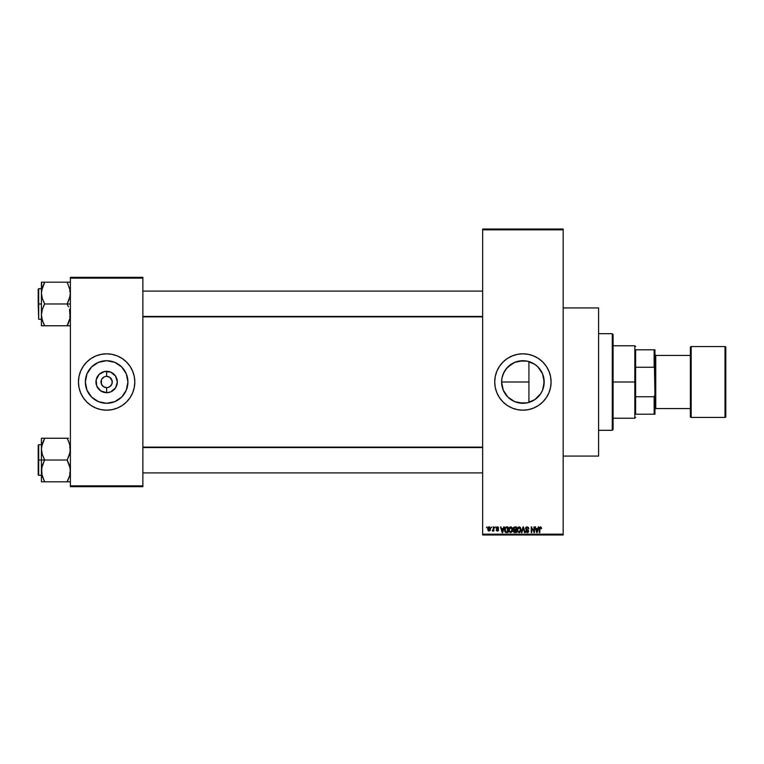 <?xml version="1.0" encoding="UTF-8"?>
<svg xmlns="http://www.w3.org/2000/svg" width="764" height="764" viewBox="0 0 764 764"><rect width="100%" height="100%" fill="white"/><g stroke="black" fill="none" stroke-linecap="round" stroke-linejoin="round"><path stroke-width="1.15" d="M526.635 402.962L518.708 402.876L514.735 401.663L522.901 403.287A21.287 21.287 0 0 1 501.614 382A21.287 21.287 0 0 1 522.901 360.713L514.707 362.356L518.718 361.124L526.644 361.047M511.049 399.687L509.397 398.455M506.456 395.523L507.859 397.06L506.456 395.523M504.154 392.075L505.224 393.861M502.034 386.192L503.247 390.184L501.614 381.99L502.034 386.192M518.727 402.876L514.726 401.654L507.85 397.051L503.237 390.146L501.614 382L502.024 377.827L503.877 372.44M503.237 373.854L506.456 368.487L512.825 363.244L507.84 366.959L504.135 371.944M522.901 353.818A28.182 28.182 0 0 0 494.719 382A28.182 28.182 0 0 0 522.901 410.182A28.182 28.182 0 0 1 494.719 382A28.182 28.182 0 0 1 522.901 353.818L528.401 354.362L533.683 355.967L538.553 358.564L542.832 362.069L546.336 366.348L548.934 371.218L550.538 376.499L551.083 382L550.538 387.501L548.934 392.782L546.336 397.652L542.832 401.931L538.553 405.436L533.683 408.033L528.401 409.638L522.901 410.182L517.4 409.638L512.119 408.033L507.248 405.436L502.979 401.931L499.475 397.652L496.867 392.782L495.263 387.501L494.719 382L495.263 376.499L496.867 371.218L499.475 366.348L502.979 362.069L507.248 358.564L512.119 355.967L517.4 354.362L522.901 353.818A28.182 28.182 0 0 1 551.083 382A28.182 28.182 0 0 1 522.901 410.182A28.182 28.182 0 0 0 551.083 382A28.182 28.182 0 0 0 522.901 353.818M563.163 456.07L598.584 456.07L598.584 307.93L563.163 307.93L598.584 307.93L598.584 456.07L563.163 456.07M111.85 379.842L109.768 377.311L106.635 376.365A5.635 5.635 0 0 1 112.27 382A5.635 5.635 0 0 1 106.635 387.634L103.503 386.689L101.431 384.158L103.503 386.689L106.635 387.634A5.635 5.635 0 0 1 101.001 382A5.635 5.635 0 0 1 106.635 376.365A5.635 5.635 0 0 0 101.001 382A5.635 5.635 0 0 0 106.635 387.634L107.734 387.529L106.635 387.634L106.635 392.696A10.696 10.696 0 0 1 95.949 382A10.696 10.696 0 0 1 106.635 371.304L106.635 376.365L109.768 377.311L112.165 380.902L111.85 384.158L109.768 386.689L107.734 387.529L108.794 387.205M101.956 378.868L104.477 376.795M105.9 376.413L106.635 376.365L105.9 376.413M106.635 403.287A21.287 21.287 0 0 1 85.348 382A21.287 21.287 0 0 1 106.635 360.713L114.781 362.337L121.696 366.949L126.308 373.854L127.922 382L126.308 390.146L121.696 397.051L114.781 401.663L106.635 403.287L98.489 401.663L91.585 397.051L86.972 390.146L85.348 382L86.972 373.854L91.585 366.949L98.489 362.337L106.635 360.713A21.287 21.287 0 0 1 127.922 382A21.287 21.287 0 0 1 106.635 403.287M106.635 353.818A28.182 28.182 0 0 0 78.453 382A28.182 28.182 0 0 0 106.635 410.182A28.182 28.182 0 0 1 78.453 382A28.182 28.182 0 0 1 106.635 353.818L112.136 354.362L117.427 355.967L122.297 358.564L126.566 362.069L130.071 366.348L132.669 371.218L134.273 376.499L134.817 382L134.273 387.501L132.669 392.782L130.071 397.652L126.566 401.931L122.297 405.436L117.427 408.033L112.136 409.638L106.635 410.182L101.144 409.638L95.853 408.033L90.983 405.436L86.714 401.931L83.209 397.652L80.602 392.782L78.998 387.501L78.453 382L78.998 376.499L80.602 371.218L83.209 366.348L86.714 362.069L90.983 358.564L95.853 355.967L101.144 354.362L106.635 353.818A28.182 28.182 0 0 1 134.817 382A28.182 28.182 0 0 1 106.635 410.182A28.182 28.182 0 0 0 134.817 382A28.182 28.182 0 0 0 106.635 353.818M482.647 229.83L482.647 534.17L563.163 534.17L563.163 229.83L482.647 229.83L482.647 229.019L563.163 229.019L563.163 229.83L563.163 229.019L482.647 229.019L482.647 534.981L563.163 534.981L563.163 229.83L482.647 229.83M491.281 527.733L491.796 526.931L491.281 527.733M493.334 530.369L492.236 530.885L493.238 529.891L493.334 526.931L493.84 526.931L493.84 531.028L493.334 530.369L492.236 530.885L493.334 529.051L492.236 530.885L493.334 530.369L493.84 531.028L493.84 526.931L493.334 526.931L493.84 526.931L493.84 531.028L493.334 531.028M494.795 527.733L495.311 526.931L494.795 527.733M496.113 528.182L496.848 526.94L498.099 527.084L498.596 528.172L497.316 527.437L496.629 528.077L498.434 529.452L498.032 530.923L496.38 530.598L496.189 529.929L497.469 530.512L498.004 529.92L496.113 528.182L498.013 530.015L497.354 530.512L496.189 529.929L497.374 531.104L498.529 529.929L496.753 528.449L497.316 527.437L498.596 528.172L497.354 526.854L496.113 528.182L497.889 529.71M503.696 526.931L503.256 528.612L504.24 526.931L502.674 532.565L502.139 532.565L500.506 526.931L501.48 528.612L503.256 528.612L501.48 528.612L500.506 526.931L502.139 532.565L502.674 532.565L504.24 526.931L503.696 526.931L504.24 526.931L502.674 532.565L502.139 532.565L500.506 526.931L501.041 526.931M509.34 527.532L511.126 526.912L512.539 528.669L512.252 531.601L510.553 532.632L508.9 531.114L508.967 528.182L510.677 526.854L509.206 527.714L508.7 529.739L510.677 532.632L512.654 529.672L512.147 527.743L510.677 526.854L512.147 527.743M517.123 529.471L517.629 527.714L519.1 526.854L520.294 527.38L521.058 530.168L519.778 532.489L517.782 531.992L517.18 528.946L517.753 527.532L519.1 526.854L517.629 527.714L517.123 529.739L519.09 532.632L521.067 529.672L520.571 527.743L519.1 526.854L520.571 527.743M540.454 526.854L541.571 528.612L540.702 527.58L539.957 527.771L539.814 532.565L539.298 532.565L539.479 527.504L540.454 526.854L539.298 528.736L539.298 532.565L539.814 532.565L539.881 527.943L540.434 527.513L541.571 528.612L541.265 527.255L541.571 528.612L541.046 528.497M538.248 526.931L537.808 528.612L538.782 526.931L537.226 532.565L536.691 532.565L535.048 526.931L536.032 528.612L537.808 528.612L536.032 528.612L535.048 526.931L536.691 532.565L537.226 532.565L538.782 526.931L538.248 526.931L538.782 526.931L537.226 532.565L536.691 532.565L535.048 526.931L535.593 526.931M533.95 526.931L533.95 531.438L533.95 526.931L534.466 526.931L534.466 532.565L531.754 528.048L531.754 532.565L531.247 532.565L531.247 526.931L533.95 531.438L531.247 526.931L531.247 532.565L531.754 532.565L531.754 528.048L534.466 532.565L534.466 526.931L533.95 526.931L534.466 526.931L534.466 532.565L533.921 532.565M525.546 528.698L526.501 526.959L528.401 527.418L528.831 528.755L527.084 527.513L526.052 528.592L528.316 530.054L528.478 531.954L527.38 532.632L526.081 532.145L525.68 530.951L527.303 531.973L528.144 530.77L525.976 529.605L525.536 528.487L526.31 529.834L528.01 530.502L527.208 531.973L525.68 530.951L527.227 532.632L528.688 531.095L526.052 528.478L527.084 527.513L528.831 528.755L527.131 526.854L525.536 528.487L526.864 530.025M523.082 528.478L521.946 532.565L521.411 532.565L523.025 526.931L525.04 532.565L524.515 532.565L523.302 527.59L521.946 532.565L521.411 532.565L521.946 532.565L523.302 527.59L524.515 532.565L525.04 532.565L523.521 526.931L523.025 526.931L525.04 532.565L524.515 532.565L523.397 528.029M513.389 531.142L513.943 529.968L513.389 531.142L513.943 529.968L513.236 528.583L513.628 527.37L516.388 526.931L516.388 532.565L513.761 532.193L513.943 529.968L513.236 528.583L513.943 529.968L513.389 531.142L514.793 532.565L516.388 532.565L516.388 526.931L514.802 526.931L516.388 526.931L516.388 532.565L514.793 532.565M506.465 526.931L504.526 529.777L505.329 527.284L507.974 526.931L507.974 532.565L505.634 532.422L504.66 531.009L504.526 529.777L505.72 532.46L507.974 532.565L507.974 526.931L506.465 526.931L507.974 526.931L507.974 532.565M487.69 529.022L488.759 526.902L490.412 527.914L490.268 530.369L488.454 530.904L487.69 529.022L489.122 531.104L490.545 528.974L489.122 526.854L487.69 529.022L488.186 530.665M486.448 527.733L486.964 526.931L486.448 527.733M70.403 277.332L142.868 277.332L142.868 278.134L70.403 278.134L70.403 485.866L142.868 485.866L142.868 277.332L70.403 277.332L70.403 278.134L70.403 277.332M70.403 486.668L142.868 486.668L142.868 278.134L70.403 278.134L70.403 486.668L70.403 485.866L142.868 485.866L142.868 486.668L70.403 486.668M134.684 379.24L134.273 376.499M126.566 362.069L124.513 360.216M78.596 384.76L78.998 387.501M86.714 401.931L88.758 403.784M117.962 400.03L118.458 399.706M124.341 393.823L126.308 390.146M124.666 370.674L124.341 370.177M118.468 364.304L114.781 362.337M95.309 363.97L94.812 364.294M88.939 370.177L86.972 373.854M88.614 393.326L88.93 393.823M94.812 399.696L98.489 401.663M106.635 392.696L100.695 390.891L96.761 386.087L96.149 379.918L99.081 374.436L104.553 371.514L110.732 372.125L115.526 376.06L117.331 382L115.526 387.94L110.732 391.875L106.635 392.696L106.635 387.634A5.635 5.635 0 0 0 112.27 382A5.635 5.635 0 0 0 106.635 376.365L106.635 371.304A10.696 10.696 0 0 1 117.331 382A10.696 10.696 0 0 1 106.635 392.696M107.734 376.471L106.635 376.365M111.324 385.132L111.85 384.158M101.431 384.158L101.431 379.842M106.635 387.634L105.9 387.587M482.647 534.981L482.647 534.17L563.163 534.17L563.163 534.981L482.647 534.981M530.264 401.979L527.657 402.752M534.055 400.135L531.505 401.472M537.827 397.175L534.876 399.601M540.32 394.243L538.505 396.487M542.268 390.834L541.055 393.116M543.08 388.771L542.793 389.592M518.746 361.124L527.055 361.124L534.733 364.304L537.951 366.949L542.574 373.854L544.188 382.029L543.911 378.591L543.844 385.849M543.605 386.966L543.089 388.761M542.803 374.427L543.605 377.044M541.055 370.884L542.268 373.166M538.505 367.513L540.329 369.776M534.886 364.409L537.837 366.835M531.515 362.528L534.026 363.845M527.657 361.248L530.254 362.021M516.178 361.802L518.718 361.124M512.825 363.244L514.707 362.356M502.024 377.836L501.614 382L528.927 382L528.927 402.418L535.048 399.476M503.648 391.092L503.256 390.194M514.735 401.663L512.835 400.756M547.75 395.284L548.934 392.782M549.87 373.816L548.934 371.218M498.052 368.716L496.867 371.218M495.931 390.184L496.867 392.782M543.911 385.438L544.188 382.01L542.574 390.146L540.606 393.823L534.733 399.696L527.055 402.876L518.746 402.876M505.205 370.177L507.85 366.949L514.755 362.337M527.007 361.114L522.901 360.713A21.287 21.287 0 0 1 544.188 382A21.287 21.287 0 0 1 522.901 403.287L527.007 402.886M527.093 402.876L528.927 402.418L528.927 361.582L527.093 361.124M535.077 364.543L532.126 362.814M538.868 367.923L536.433 365.564M542.555 373.816L539.947 369.241M543.787 377.893L542.593 373.902M539.928 394.787L541.743 391.903M536.414 398.455L538.849 396.105M540.53 527.523L541.055 528.688L540.434 527.513L539.814 528.698M539.814 532.565L539.298 532.565L539.298 528.736M539.298 528.583L539.479 527.504M537.159 530.913L537.636 529.271L536.92 531.973L536.204 529.271L537.636 529.271L536.204 529.271L536.634 530.818M531.754 532.565L531.247 532.565L531.247 526.931L531.792 526.931M528.831 528.755L528.23 528.335M527.217 527.523L526.692 527.571M526.062 528.287L527.084 527.513L526.052 528.478L528.678 531.247M527.141 529.49L526.472 529.232M528.678 531.238L528.191 532.298M525.68 530.951L526.262 531.295M526.195 530.885L527.208 531.973L528.172 531.076L526.31 529.834L528.172 531.076L527.208 531.973L528.172 531.076L527.208 531.973L526.205 530.99M527.752 531.859L528.153 531.257M525.785 527.561L526.463 526.969M526.215 527.103L526.816 526.874M523.025 526.931L521.411 532.565L523.025 526.931M517.686 531.859L517.171 530.474M517.381 528.182L517.228 528.688M518.985 531.973L519.806 531.754M518.173 531.553L518.88 531.964M517.887 531.123L519.09 531.973L520.561 529.662L519.09 531.973L517.849 531.028L517.629 529.758L517.849 531.028L517.629 529.758L519.1 527.513L517.916 528.306L517.629 529.758L517.801 528.573M519.004 527.513L519.778 527.723L519.1 527.513L520.561 529.662L519.921 527.838M520.399 528.573L520.045 527.972M514.516 532.546L513.599 531.964M513.761 529.863L513.389 529.385M513.876 530.015L513.246 528.784M514.802 526.931L513.236 528.583M513.771 528.296L514.86 529.567L513.752 528.573L514.258 527.657L514.048 529.356L515.872 529.567L514.86 529.567M514.382 527.618L515.872 527.59L514.191 527.685L513.752 528.573M514.917 530.226L513.895 531.056L515.872 531.906L515.872 530.226L514.373 530.273L513.895 531.056L514.373 530.273L515.872 530.226L515.872 531.906L513.895 531.056L514.755 531.897M514 530.579L514.373 530.273L513.895 531.056L514.373 530.273L513.895 531.056L514.984 531.906M515.872 527.59L515.872 529.567L515.872 527.59M509.263 531.859L508.748 530.474M508.709 529.471L508.757 528.984M510.572 531.973L511.393 531.754M509.76 531.553L510.467 531.964M509.473 531.123L510.667 531.973L512.138 529.662L510.667 531.973L509.435 531.028L509.216 529.758L509.435 531.028L509.216 529.758L510.677 527.513L509.502 528.306L509.216 529.758L509.387 528.573M510.591 527.513L511.364 527.723L510.677 527.513L512.138 529.662L511.498 527.838M511.976 528.573L511.632 527.972M505.634 532.422L505.119 532.002M504.918 531.677L504.612 530.779M504.756 531.305L504.546 530.178M504.546 529.337L504.746 528.258M505.099 530.569L505.816 531.792L507.458 531.906L507.458 527.59L505.243 528.411L507.458 527.59L507.458 531.906L505.816 531.792L505.176 528.64M505.434 528.039L505.052 530.063M505.405 531.41L506.551 531.906M502.607 530.913L503.084 529.271L502.607 530.913M502.368 531.973L501.661 529.271L502.416 531.706M501.661 529.271L503.084 529.271L501.661 529.271M498.577 528.048L497.316 527.437L496.629 528.077L498.529 529.929L497.249 531.095M496.638 527.943L497.316 527.437L496.629 528.077L497.316 527.437L498.09 528.249L497.316 527.437L498.09 528.249L497.316 527.437L496.629 528.077L497.259 528.678L496.753 528.449M498.51 530.159L498.329 530.636M496.208 530.082L497.374 531.104L496.189 529.929L497.354 530.512L497.851 529.672M496.753 530.111L498.013 530.015L497.097 530.474M496.695 529.853L497.354 530.512L496.695 529.853M496.562 527.103L497.097 526.874M492.723 531.104L492.236 530.885L492.723 531.104M492.818 530.359L493.277 529.681M493.334 526.931L493.334 529.051M489.294 526.864L489.819 527.074M487.747 528.296L488.024 527.504M488.549 526.988L489.027 526.854M488.654 527.618L488.463 530.12M488.377 529.958L489.132 530.512L490.039 528.974L489.132 530.512L489.953 529.71L489.867 528L488.989 527.446L490.03 528.726M489.008 530.502L488.206 528.974L489.237 527.446M536.968 531.706L537.082 531.171M519.959 531.629L520.542 529.299M511.536 531.629L512.128 529.299M505.243 528.411L505.052 529.433M502.082 530.818L502.234 531.391M488.215 528.736L488.215 529.232M612.27 333.687L613.081 334.498L613.081 429.502L612.27 430.313L598.584 430.313L612.27 430.313L612.27 333.687L598.584 333.687L612.27 333.687L612.27 430.313L613.081 429.502L613.081 334.498L612.27 333.687M528.927 361.582L528.927 382L501.614 382M41.982 475.208L41.648 468.16L44.637 459.756L42.326 454.618L41.418 449.127L41.418 460.023L44.637 460.023L42.326 454.618L41.418 449.127L42.316 443.674L44.637 438.24L67.184 438.24L69.505 443.645L70.403 449.127L69.514 454.58L67.184 460.023L44.637 460.023L67.184 460.023L69.505 465.429L70.403 470.911L69.514 476.364L67.184 481.807L44.637 481.807L42.326 476.402L41.418 470.911L42.316 465.457L44.637 460.023L41.418 460.023L41.418 481.807L70.173 481.807M38.687 460.023L38.687 444.724L38.687 460.023L41.418 460.023L38.687 460.023L38.687 475.313L38.2 474.836L38.2 445.202L38.687 475.313L38.687 460.023L38.2 460.023L38.687 444.724L38.687 460.023M68.483 481.807L67.184 481.54L69.858 475.151M69.858 444.849L70.173 451.877L67.184 460.281L70.173 468.122L70.173 473.661M68.579 441.239L70.173 446.338M44.637 438.498L41.657 446.357L44.637 438.24L41.418 438.24L41.418 481.807L42.316 481.807L41.418 481.807M68.483 438.24L43.338 438.24M38.2 460.023L38.2 474.836L38.2 460.023M44.045 480.441L41.648 473.661M42.316 476.383L44.637 481.54L43.347 481.807L44.637 481.807M42.316 481.807L43.338 481.807M41.657 438.24L42.316 438.24L41.418 438.24L41.418 449.127L41.963 444.887M43.261 441.22L41.657 446.338M67.184 438.24L69.505 443.655M67.786 439.596L68.493 441.038M69.839 444.801L69.514 443.674L69.839 444.801M482.647 447.551L142.868 447.551L482.647 447.551M142.868 316.449L482.647 316.449L142.868 316.449M635.619 349.797L635.619 367.245L635.619 349.797L654.137 349.797L635.619 349.797M635.619 382L635.619 367.245L635.619 396.755L635.619 382L634.817 382L635.619 382M613.081 345.767L634.817 345.767L634.817 382L634.817 345.767L635.619 346.569M613.081 382L634.817 382L613.081 382M635.619 414.203L635.619 396.755L635.619 414.203L654.949 414.203L654.949 394.702L654.137 396.755L635.619 396.755L654.137 396.755L654.137 414.203L654.137 396.755L654.949 394.702L654.949 414.203L635.619 414.203M613.081 418.233L634.817 418.233L634.817 382L634.817 418.233L635.619 417.43M654.949 349.797L654.137 349.797L654.949 394.702L654.949 349.797L654.949 369.298L654.137 367.245L654.137 349.797L654.949 349.797M635.619 367.245L654.137 367.245L635.619 367.245M690.369 347.381L690.369 347.381A0.802 0.802 0 0 1 691.181 346.569L724.998 346.569L724.998 417.43A0.802 0.802 0 0 0 725.8 416.619L725.8 347.381A0.802 0.802 0 0 0 724.998 346.569L691.181 346.569A0.802 0.802 0 0 0 690.369 347.381L690.369 416.619A0.802 0.802 0 0 0 691.181 417.43L691.181 346.569L691.181 417.43L724.998 417.43L724.998 346.569A0.802 0.802 0 0 1 725.8 347.381L725.8 416.456M654.949 409.38L655.751 408.568L655.751 355.432L654.949 354.62L655.751 355.432L655.751 408.568L690.369 408.568L655.751 408.568L654.949 409.38M690.369 355.432L655.751 355.432L690.369 355.432M725.8 416.619A0.802 0.802 0 0 1 724.998 417.43L691.181 417.43A0.802 0.802 0 0 1 690.369 416.619L690.369 347.544M70.173 312.084L70.173 317.623L68.493 322.962L70.173 317.662L67.184 325.502L70.173 317.662L69.505 309.382L70.173 312.084M68.483 306.775L67.184 304.244L68.483 306.775M70.403 303.976L44.637 303.976L42.326 298.571L41.418 293.089L42.316 287.636L44.637 282.46L42.326 287.598L44.637 282.193L41.418 282.193L42.316 282.193L41.418 282.193L41.418 303.976L38.687 303.976L38.687 319.276L38.687 303.976L38.2 303.976L38.687 288.687L38.687 319.276L38.2 303.976L41.418 303.976L41.418 314.873L42.316 309.42L44.637 303.976L70.403 303.976M41.542 316.859L41.657 317.643L41.542 316.859M41.972 319.151L41.418 314.873L41.418 325.76L44.637 325.76L42.326 320.355L41.418 314.873L42.316 309.42L44.637 303.719L42.326 298.571L41.418 293.089L41.418 325.76L67.184 325.76L43.347 325.76M43.252 322.761L41.657 317.662M70.173 290.339L70.173 295.84L67.184 303.976L69.514 298.543L70.403 293.089L69.505 287.598L70.202 290.501L67.184 282.193L44.637 282.193L67.184 282.193L67.786 283.559M69.849 288.792L69.505 287.617M70.403 282.193L67.184 282.193M68.483 325.76L67.184 325.76L68.483 322.971L67.184 325.76L70.173 325.76M38.687 303.976L38.687 288.687L38.687 303.976M38.2 303.976L38.2 289.164L38.2 303.976M41.657 282.193L41.418 293.089L41.963 288.849M43.347 282.193L44.637 282.46L41.648 290.339M44.045 324.404L42.316 320.345M43.338 322.962L44.637 325.76M41.982 319.199L42.316 320.326L41.982 319.199M69.505 282.193L68.483 282.193M69.858 319.113L70.173 317.662M41.542 447.141L41.648 446.377L41.542 447.141M67.184 481.54L69.849 475.208M43.338 441.029L41.982 444.801M67.184 325.502L69.839 319.199M44.637 282.46L41.982 288.792M42.316 325.76L41.657 325.76L42.316 325.76M69.6 472.906L70.403 473.709M41.418 444.724L38.687 444.724M41.418 475.313L38.687 475.313M69.6 447.141L70.403 446.329M142.868 472.906L482.647 472.906L142.868 472.906M142.868 447.141L482.647 447.141M482.647 291.094L142.868 291.094M482.647 316.859L142.868 316.859M69.6 291.094L70.403 290.291M41.418 319.276L38.687 319.276M41.418 288.687L38.687 288.687M69.6 316.859L70.403 317.671"/></g></svg>
